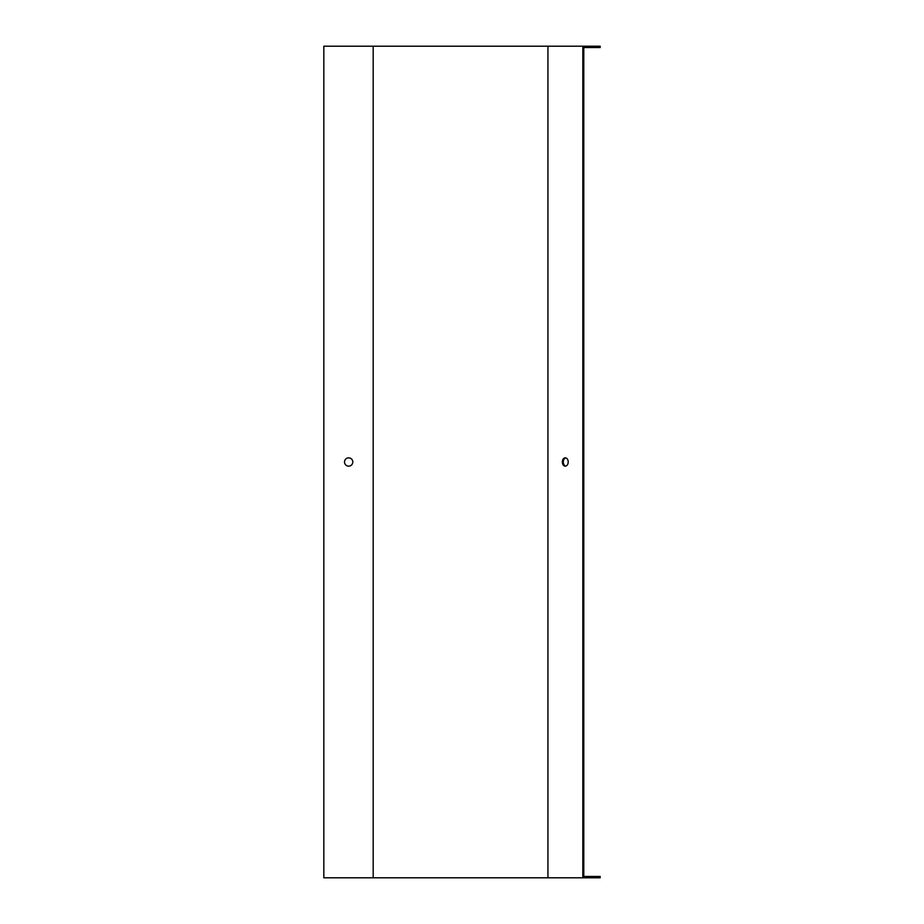 <?xml version="1.0" encoding="UTF-8"?>
<svg xmlns="http://www.w3.org/2000/svg" width="924" height="924" viewBox="0 0 924 924"><rect width="100%" height="100%" fill="white"/><g stroke="black" fill="none" stroke-linecap="round" stroke-linejoin="round"><path stroke-width="1.39" d="M582.836 46.2L600.173 46.2L600.173 47.528L583.783 47.528L583.783 876.472L600.173 876.472L600.173 877.8L323.827 877.8L323.827 46.2L582.836 46.2L582.836 877.8M565.742 466.089A4.146 2.934 90 0 1 563.282 462A4.146 2.934 90 0 1 565.742 457.911M568.202 462A4.146 2.934 90 0 1 565.269 466.146A4.146 2.934 90 0 1 562.346 462A4.146 2.934 90 0 1 565.269 457.854A4.146 2.934 90 0 1 568.202 462M344.525 462A4.146 4.146 0 0 0 350.739 465.592A4.146 4.146 0 0 0 350.739 458.408A4.146 4.146 0 0 0 344.525 462M547.944 46.2L547.944 877.8M373.181 46.2L373.181 877.8"/></g></svg>
